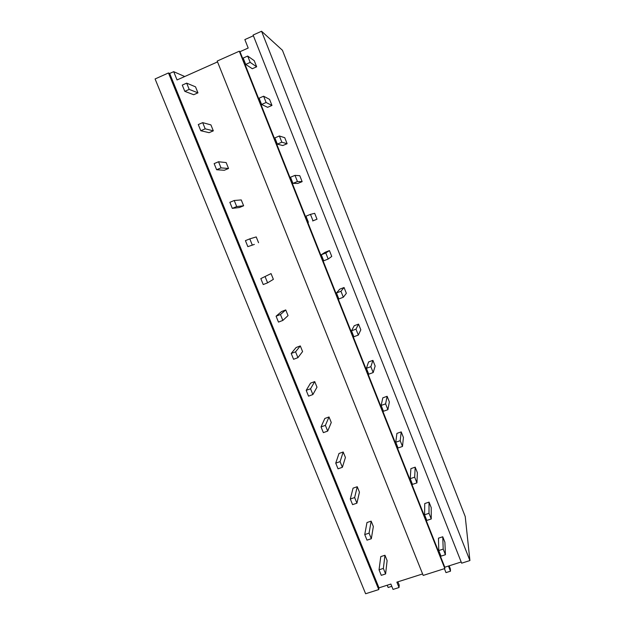 <?xml version="1.0" encoding="UTF-8"?>
<svg xmlns="http://www.w3.org/2000/svg" width="625" height="625" viewBox="0 0 625 625"><rect width="100%" height="100%" fill="white"/><g stroke="black" fill="none" stroke-linecap="round" stroke-linejoin="round"><path stroke-width="0.94" d="M184.719 76.523L173.688 71.664L169.664 73.461L168.477 72.953L155.086 78.953L365.625 593.75L378.758 589.57L168.477 72.953M239.992 51.695L444.789 567.211L444.836 568.531L423.195 575.422L217.195 61.055L239.289 51.203L239.992 51.695L248.195 48.039L244.852 39.586L253.391 35.758M261.562 31.25L253.109 35.039L461.648 563.18L469.914 560.555L465.234 516.578L282.438 50.273L261.562 31.25L469.914 560.555M169.664 73.461L378.977 587.844L378.758 589.57M378.977 587.844L390.875 584.055L393.047 589.422L399.031 587.523L399.219 585.125L397.883 581.82M422.602 573.945L396.859 582.148L399.031 587.523M217.531 61.906L177.055 79.945L173.688 71.664M444.789 567.211L461.172 561.984M239.289 51.203L444.836 568.531M387.219 585.219L388.133 587.477L391.789 586.312M448.445 566.047L450.484 571.188L450.359 568.82L449.164 565.812M444.414 568.672L445.984 572.617L450.484 571.188M252.305 68.719L256.664 66.797L250.203 62.406L245.688 64.406L252.305 68.719M250.203 62.406L247.688 56.055L254.242 60.68L256.664 66.797M247.688 56.055L243.164 58.062L245.688 64.406M267.609 107.32L271.969 105.438L266.109 102.5L261.594 104.453L267.609 107.32M266.109 102.5L263.609 96.211L269.562 99.375L271.969 105.438M263.609 96.211L259.102 98.172L261.594 104.453M282.773 145.555L287.125 143.719L281.852 142.211L277.344 144.109L282.773 145.555M281.852 142.211L279.383 135.984L284.742 137.711L287.125 143.719M279.383 135.984L274.875 137.891L277.344 144.109M297.789 183.43L302.141 181.641L297.445 181.531L292.945 183.383L297.789 183.43M297.445 181.531L295 175.367L299.781 175.695L302.141 181.641M295 175.367L290.5 177.227L292.945 183.383M312.672 220.953L317.016 219.211L312.672 220.953M312.883 220.477L310.461 214.367L314.68 213.313L317.016 219.211M310.461 214.367L305.969 216.18L308.391 222.281M321.289 254.758L323.695 260.805L328.18 259.039L331.75 256.43L329.438 250.586L325.102 252.297L321.289 254.758L325.781 252.992L329.438 250.586M325.781 252.992L328.18 259.039M336.469 292.969L338.844 298.953L343.328 297.242L346.352 293.305L344.062 287.516L339.734 289.188L336.469 292.969L340.953 291.25L344.062 287.516M340.953 291.25L343.328 297.242M351.5 330.82L353.859 336.75L358.328 335.078L360.82 329.844L358.547 324.109L354.227 325.734L351.5 330.82L355.977 329.141L358.547 324.109M355.977 329.141L358.328 335.078M366.391 368.312L368.727 374.18L373.188 372.555L375.148 366.047L372.906 360.367L368.586 361.945L366.391 368.312L370.859 366.672L372.906 360.367M370.859 366.672L373.188 372.555M381.141 405.445L383.453 411.258L387.906 409.672L389.359 401.914L387.125 396.289L382.82 397.836L381.141 405.445L385.602 403.852L387.125 396.289M385.602 403.852L387.906 409.672M395.75 442.234L398.039 447.992L402.492 446.445L403.43 437.461L401.219 431.891L396.922 433.391L395.75 442.234L400.203 440.68L401.219 431.891M400.203 440.68L402.492 446.445M410.227 478.672L412.492 484.383L416.937 482.883L417.375 472.688L415.188 467.164L410.898 468.633L410.227 478.672L414.672 477.164L415.188 467.164M414.672 477.164L416.937 482.883M424.563 514.781L426.813 520.43L431.25 518.969L431.203 507.602L429.031 502.125L424.75 503.555L424.563 514.781L429 513.312L429.031 502.125M429 513.312L431.25 518.969M438.773 550.547L441 556.148L445.43 554.727L444.898 542.195L442.75 536.773L438.469 538.164L438.773 550.547L443.203 549.117L442.75 536.773M443.203 549.117L445.43 554.727M193.703 94.727L197.953 92.852L189.203 89.391L184.805 91.336L193.703 94.727M189.203 89.391L186.672 83.141L195.516 86.836L197.953 92.852M186.672 83.141L182.266 85.094L184.805 91.336M209.078 132.672L213.32 130.844L205.188 128.828L200.789 130.727L209.078 132.672M205.188 128.828L202.68 122.641L210.906 124.883L213.32 130.844M202.68 122.641L198.281 124.547L200.789 130.727M224.305 170.266L228.539 168.484L221.016 167.883L216.625 169.734L224.305 170.266M221.016 167.883L218.531 161.758L226.148 162.578L228.539 168.484M218.531 161.758L214.141 163.617L216.625 169.734M239.391 207.523L243.625 205.781L236.695 206.562L232.312 208.367L239.391 207.523M236.695 206.562L234.234 200.5L241.258 199.93L243.625 205.781M234.234 200.5L229.852 202.312L232.312 208.367M254.336 244.43L247.852 246.641L254.336 244.43M252.227 244.875L249.789 238.867L256.219 236.93L258.562 242.727M249.789 238.867L245.414 240.641L247.852 246.641M260.82 278.602L263.234 284.547L267.609 282.828L273.375 279.344L271.047 273.594L260.82 278.602L271.047 273.594M265.195 276.875L267.609 282.828M276.086 316.203L278.477 322.094L282.844 320.422L288.047 315.617L285.742 309.93L281.523 311.555L276.086 316.203L280.453 314.523L285.742 309.93M280.453 314.523L282.844 320.422M291.211 353.453L293.578 359.289L297.938 357.656L302.586 351.57L300.305 345.93L296.094 347.516L291.211 353.453L295.57 351.82L300.305 345.93M295.57 351.82L297.938 357.656M306.195 390.359L308.539 396.141L312.891 394.547L316.992 387.195L314.727 381.602L310.523 383.148L306.195 390.359L310.547 388.766L314.727 381.602M310.547 388.766L312.891 394.547M321.031 426.914L323.359 432.641L327.703 431.094L331.266 422.5L329.031 416.961L324.828 418.469L321.031 426.914L325.383 425.367L329.031 416.961M325.383 425.367L327.703 431.094M335.734 463.141L338.039 468.813L342.375 467.305L345.422 457.484L343.195 452L339.008 453.469L335.734 463.141L340.078 461.625L343.195 452M340.078 461.625L342.375 467.305M350.305 499.023L352.586 504.641L356.922 503.18L359.445 492.164L357.242 486.727L353.055 488.156L350.305 499.023L354.641 497.555L357.242 486.727M354.641 497.555L356.922 503.18M364.742 534.578L367 540.148L371.328 538.727L373.344 526.531L371.164 521.141L366.984 522.531L364.742 534.578L369.062 533.148L371.164 521.141M369.062 533.148L371.328 538.727M379.039 569.812L381.281 575.328L385.602 573.945L387.117 560.602L384.961 555.258L380.781 556.609L379.039 569.812L383.359 568.422L384.961 555.258M383.359 568.422L385.602 573.945"/></g></svg>
